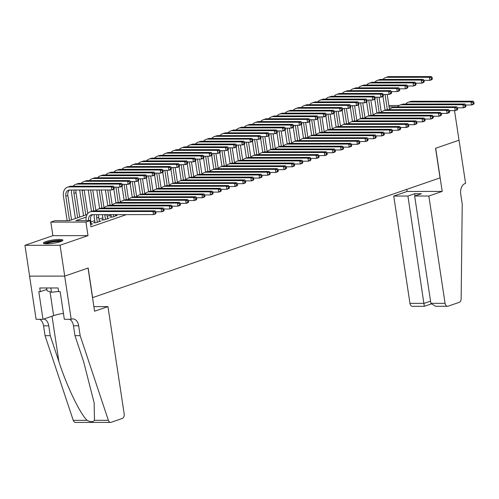 <?xml version="1.0" encoding="UTF-8"?>
<svg xmlns="http://www.w3.org/2000/svg" width="499" height="499" viewBox="0 0 499 499"><rect width="100%" height="100%" fill="white"/><g stroke="black" fill="none" stroke-linecap="round" stroke-linejoin="round"><path stroke-width="0.75" d="M45.702 241.635A9.868 1.64 -8.6 0 0 43.351 243.1A9.868 1.64 -8.6 0 0 49.831 243.668A9.868 1.64 -8.6 0 0 60.51 241.616A9.868 1.64 -8.6 0 0 62.862 240.15A9.868 1.64 -8.6 0 0 56.381 239.582A9.868 1.64 -8.6 0 0 45.702 241.635M388.877 105.601L399.169 105.457M454.533 110.61L459.011 140.213L435.565 148.29L440.043 177.893L92.646 297.616L88.167 268.019L64.72 276.097L29.616 276.128L24.95 245.296L60.061 245.265L87.986 235.634L85.94 222.067L50.829 222.105L54.909 220.695L69.136 220.683L87.125 214.489M87.986 235.634L52.882 235.671L24.95 245.296M52.882 235.671L50.829 222.105M64.72 276.097L60.061 245.265M111.258 216.653L109.83 217.146L112.2 217.14L117.097 215.456L115.593 215.456M103.1 219.46L101.677 219.953L104.048 219.953L108.938 218.263L107.441 218.269M94.947 222.273L93.519 222.766L95.895 222.76L100.786 221.076L99.282 221.076M86.19 217.09L75.779 220.677L90.013 220.664L90.949 226.833L126.372 214.62M111.009 215.025L107.148 216.354M102.856 217.832L98.995 219.167M94.704 220.645L90.843 221.974M90.606 224.581L92.633 223.889L91.13 223.889M433.132 116.685L434.454 116.236M441.291 113.878L442.607 113.423M449.443 111.065L450.759 110.616M90.013 220.664L85.94 222.067M397.566 106.861L389.07 106.873M93.263 214.651L91.71 215.188M91.205 224.375L90.562 220.121A6.325 4.628 71 0 1 92.284 214.657M88.498 220.664A6.325 4.628 71 0 1 91.205 214.844A6.325 4.628 71 0 1 92.334 214.657L153.486 214.595L153.025 211.514L91.866 211.57A9.487 6.942 -109 0 0 90.176 211.85A9.487 6.942 -109 0 0 86.127 220.67M156.006 213.179L155.526 213.89L153.486 214.595L156.006 213.179L155.825 211.944L155.008 212.225L155.195 213.46M155.008 212.225L153.025 211.514L155.058 210.809L93.906 210.871A9.487 6.942 -109 0 0 92.215 211.152L90.176 211.85M155.058 210.809L155.825 211.944M114.321 188.547L114.134 187.312L113.323 187.593L113.51 188.828L114.321 188.547L113.841 189.264L111.801 189.963L111.333 186.882L69.161 186.919A9.487 6.942 -109 0 0 67.465 187.2A9.487 6.942 -109 0 0 63.442 196.182L67.147 220.689M69.498 220.558L65.812 196.176A6.325 4.628 71 0 1 68.494 190.194A6.325 4.628 71 0 1 69.623 190.007L111.801 189.963L113.51 188.828M71.538 219.859L67.852 195.477A6.325 4.628 71 0 1 69.573 190.007M113.323 187.593L111.333 186.882L113.373 186.177L71.195 186.221A9.487 6.942 -109 0 0 69.504 186.501L67.465 187.2M113.373 186.177L114.134 187.312M44.841 243.724A8.539 1.416 171.4 0 1 44.954 243.568A8.539 1.416 171.4 0 1 53.455 241.148A8.539 1.416 171.4 0 1 61.62 241.185M62.444 240.736A9.805 1.628 -8.6 0 0 53.013 240.998A9.805 1.628 -8.6 0 0 43.924 243.537M46.607 287.973L47.031 290.761L51.503 292.271L58.601 291.453M50.848 287.967L51.503 292.271M60.466 241.635A7.909 1.316 -8.6 0 0 53.15 241.928A7.909 1.316 -8.6 0 0 46.076 243.811M107.946 306.617L124.176 413.921A3.792 2.507 89.9 0 1 122.286 418.461L111.158 422.297A3.792 2.507 89.9 0 1 110.603 422.397A3.792 2.507 89.9 0 1 108.358 420.308L80.164 335.659L78.674 325.791A8.857 5.857 89.9 0 0 72.954 318.905A8.857 5.857 89.9 0 0 71.656 319.123L71.207 319.279L64.683 276.109L88.042 268.057L94.573 311.226L107.946 306.617L93.881 306.629M110.603 422.397L75.492 422.428A3.792 2.507 -90.1 0 1 73.247 420.339L45.053 335.69L50.249 335.684L58.894 361.644C66.903 386.451 80.239 414.158 87.132 420.326C90.506 422.135 92.951 422.135 94.473 420.32L94.149 402.843L83.614 361.619L74.969 335.665L73.478 325.797A8.857 5.857 89.9 0 0 69.442 319.279M74.969 335.665L80.164 335.659M45.053 335.69L43.563 325.822A8.857 5.857 89.9 0 0 39.533 319.31M43.831 319.011A8.857 5.857 89.9 0 1 48.759 325.822L50.249 335.684M64.683 276.109L29.572 276.147L36.103 319.31L42.983 319.304L38.803 291.678L40.319 291.678L46.831 289.432M71.207 319.279L64.327 319.285L60.154 291.659L58.633 291.659L58.071 287.96L39.758 287.979L40.319 291.678M42.983 319.304L53.624 315.636A14.234 2.364 171.4 0 1 63.435 313.366M428.841 196.026L445.071 303.33A3.792 2.507 89.9 0 0 447.522 306.28A3.792 2.507 89.9 0 0 448.077 306.186L459.211 302.35A3.792 2.507 89.9 0 0 461.157 298.72L462.224 203.985L460.727 194.123A8.857 5.857 -90.1 0 1 465.13 183.52L465.579 183.364L459.049 140.2L435.689 148.247L442.214 191.416L428.841 196.026L414.657 196.038L421.424 193.706L414.688 193.712L407.92 196.045L393.736 196.057L409.96 303.361L424.15 303.348L430.55 301.14M407.92 196.045L424.306 306.211M406.791 189.352L407.109 191.454L393.736 196.057M442.214 191.416L407.109 191.454M414.657 196.038L430.887 303.342L445.071 303.33M431.074 303.997L424.387 306.305L412.411 306.317A3.792 2.507 -90.1 0 1 409.96 303.361M414.688 193.712L415.018 195.914M447.522 306.28L435.552 306.292L430.887 303.342M99.357 221.568L98.715 217.314A6.325 4.628 71 0 1 98.777 214.651M97.317 222.273L96.675 218.013A6.325 4.628 71 0 1 96.937 214.651M94.28 214.651A9.487 6.942 -109 0 0 94.305 218.019L95.022 222.766M164.165 210.366L163.978 209.131L163.161 209.412L163.348 210.647L164.165 210.366L163.684 211.083L161.645 211.782L161.177 208.701L100.025 208.763A9.487 6.942 -109 0 0 98.328 209.044A9.487 6.942 -109 0 0 95.82 210.865M155.719 211.788L161.645 211.782L163.348 210.647M163.161 209.412L161.177 208.701L163.217 208.002L102.058 208.058A9.487 6.942 -109 0 0 100.368 208.339L98.328 209.044M163.217 208.002L163.978 209.131M107.516 218.755L106.892 214.639M105.476 219.46L104.834 215.206A6.325 4.628 71 0 1 104.765 214.645M102.389 214.645A9.487 6.942 -109 0 0 102.457 215.206L103.174 219.953M172.317 207.559L172.13 206.324L171.319 206.605L171.506 207.84L172.317 207.559L171.837 208.27L169.797 208.975L169.329 205.894L108.177 205.95A9.487 6.942 -109 0 0 106.487 206.23A9.487 6.942 -109 0 0 103.979 208.058M163.872 208.981L169.797 208.975L171.506 207.84M171.319 206.605L169.329 205.894L171.369 205.189L110.217 205.245A9.487 6.942 -109 0 0 108.52 205.526L106.487 206.23M171.369 205.189L172.13 206.324M115.668 215.948L115.469 214.632M113.629 216.647L113.323 214.632M110.953 214.639L111.333 217.14M180.476 204.746L180.289 203.511L179.472 203.792L179.659 205.027L180.476 204.746L179.989 205.463L177.956 206.162L177.488 203.081L116.329 203.137A9.487 6.942 -109 0 0 114.639 203.417A9.487 6.942 -109 0 0 112.132 205.245M172.03 206.168L177.956 206.162L179.659 205.027M179.472 203.792L177.488 203.081L179.528 202.376L118.369 202.438A9.487 6.942 -109 0 0 116.679 202.719L114.639 203.417M179.528 202.376L180.289 203.511M188.628 201.933L188.441 200.704L187.624 200.985L187.811 202.214L188.628 201.933L188.148 202.65L186.108 203.355L185.64 200.267L124.488 200.33A9.487 6.942 -109 0 0 122.791 200.61A9.487 6.942 -109 0 0 120.29 202.438M180.183 203.361L186.108 203.355L187.811 202.214M187.624 200.985L185.64 200.267L187.68 199.569L126.528 199.625A9.487 6.942 -109 0 0 124.831 199.906L122.791 200.61M187.68 199.569L188.441 200.704M71.575 190A9.487 6.942 -109 0 0 71.594 193.369L75.399 218.525M77.657 217.751L73.971 193.369A6.325 4.628 71 0 1 74.226 190M79.697 217.046L76.004 192.664A6.325 4.628 71 0 1 76.066 190M122.48 185.734L122.292 184.505L121.475 184.786L121.662 186.015L122.48 185.734L121.993 186.451L119.96 187.156L119.492 184.069L77.314 184.112A9.487 6.942 -109 0 0 75.623 184.393A9.487 6.942 -109 0 0 73.116 186.221M114.034 187.162L119.96 187.156L121.662 186.015M121.475 184.786L119.492 184.069L121.531 183.37L79.353 183.407A9.487 6.942 -109 0 0 77.657 183.688L75.623 184.393M121.531 183.37L122.292 184.505M79.678 189.994A9.487 6.942 -109 0 0 79.753 190.556L83.558 215.718M85.809 214.938L82.123 190.556A6.325 4.628 71 0 1 82.061 189.994M87.749 213.578L84.181 189.994M130.632 182.927L130.445 181.692L129.634 181.973L129.815 183.208L130.632 182.927L130.152 183.638L128.112 184.343L127.644 181.262L85.466 181.299A9.487 6.942 -109 0 0 83.776 181.58A9.487 6.942 -109 0 0 81.268 183.407M122.186 184.349L128.112 184.343L129.815 183.208M129.634 181.973L127.644 181.262L129.684 180.557L87.506 180.601A9.487 6.942 -109 0 0 85.816 180.881L83.776 181.58M129.684 180.557L130.445 181.692M88.242 189.988L91.485 211.401M93.775 210.871L90.618 189.988M95.902 210.765L92.764 189.982M138.791 180.114L138.603 178.879L137.786 179.166L137.974 180.395L138.791 180.114L138.304 180.831L136.264 181.536L135.803 178.449L93.625 178.492A9.487 6.942 -109 0 0 91.928 178.773A9.487 6.942 -109 0 0 89.427 180.594M130.345 181.536L136.264 181.536L137.974 180.395M137.786 179.166L135.803 178.449L137.843 177.75L95.665 177.787A9.487 6.942 -109 0 0 93.968 178.068L91.928 178.773M137.843 177.75L138.603 178.879M96.825 189.982L99.638 208.588M101.927 208.058L99.195 189.976M104.06 207.952L101.341 189.976M146.943 177.307L146.756 176.072L145.939 176.353L146.126 177.588L146.943 177.307L146.463 178.018L144.423 178.723L143.955 175.642L101.777 175.679A9.487 6.942 -109 0 0 100.087 175.96A9.487 6.942 -109 0 0 97.579 177.787M138.497 178.729L144.423 178.723L146.126 177.588M145.939 176.353L143.955 175.642L145.995 174.937L103.817 174.981A9.487 6.942 -109 0 0 102.127 175.261L100.087 175.96M145.995 174.937L146.756 176.072M196.781 199.126L196.6 197.891L195.783 198.172L195.97 199.407L196.781 199.126L196.3 199.843L194.261 200.542L193.799 197.461L132.64 197.517A9.487 6.942 -109 0 0 130.95 197.797A9.487 6.942 -109 0 0 128.443 199.625M188.341 200.548L194.261 200.542L195.97 199.407M195.783 198.172L193.799 197.461L195.833 196.756L134.68 196.818A9.487 6.942 -109 0 0 132.99 197.099L130.95 197.797M195.833 196.756L196.6 197.891M105.401 189.969L107.79 205.781M110.086 205.251L107.772 189.969M112.213 205.145L109.917 189.969M155.095 174.494L154.908 173.259L154.097 173.54L154.285 174.775L155.095 174.494L154.615 175.211L152.575 175.91L152.108 172.829L109.936 172.872A9.487 6.942 -109 0 0 108.239 173.153A9.487 6.942 -109 0 0 105.732 174.974M146.656 175.916L152.575 175.91L154.285 174.775M154.097 173.54L152.108 172.829L154.147 172.124L111.969 172.167A9.487 6.942 -109 0 0 110.279 172.448L108.239 173.153M154.147 172.124L154.908 173.259M204.939 196.313L204.752 195.084L203.935 195.365L204.122 196.594L204.939 196.313L204.459 197.03L202.419 197.735L201.952 194.647L140.799 194.71A9.487 6.942 -109 0 0 139.102 194.99A9.487 6.942 -109 0 0 136.595 196.812M196.494 197.741L202.419 197.735L204.122 196.594M203.935 195.365L201.952 194.647L203.991 193.949L142.833 194.005A9.487 6.942 -109 0 0 141.142 194.286L139.102 194.99M203.991 193.949L204.752 195.084M113.866 189.221L115.949 202.968M118.238 202.438L115.93 187.156M120.371 202.332L118.076 187.156M163.254 171.681L163.067 170.452L162.25 170.733L162.437 171.968L163.254 171.681L162.768 172.398L160.734 173.103L160.266 170.016L118.088 170.059A9.487 6.942 -109 0 0 116.398 170.34A9.487 6.942 -109 0 0 113.891 172.167M154.809 173.109L160.734 173.103L162.437 171.968M162.25 170.733L160.266 170.016L162.306 169.317L120.128 169.354A9.487 6.942 -109 0 0 118.431 169.635L116.398 170.34M162.306 169.317L163.067 170.452M213.092 193.506L212.905 192.271L212.094 192.552L212.281 193.787L213.092 193.506L212.611 194.217L210.572 194.922L210.104 191.841L148.952 191.897A9.487 6.942 -109 0 0 147.261 192.177A9.487 6.942 -109 0 0 144.754 194.005M204.646 194.928L210.572 194.922L212.281 193.787M212.094 192.552L210.104 191.841L212.144 191.136L150.991 191.198A9.487 6.942 -109 0 0 149.295 191.479L147.261 192.177M212.144 191.136L212.905 192.271M122.024 186.414L124.101 200.161M126.397 199.631L124.083 184.349M128.524 199.525L126.228 184.343M171.407 168.874L171.219 167.639L170.409 167.92L170.589 169.155L171.407 168.874L170.926 169.591L168.887 170.29L168.419 167.209L126.241 167.246A9.487 6.942 -109 0 0 124.55 167.527A9.487 6.942 -109 0 0 122.043 169.354M162.961 170.296L168.887 170.29L170.589 169.155M170.409 167.92L168.419 167.209L170.458 166.504L128.28 166.547A9.487 6.942 -109 0 0 126.59 166.828L124.55 167.527M170.458 166.504L171.219 167.639M221.25 190.693L221.063 189.458L220.246 189.739L220.433 190.974L221.25 190.693L220.764 191.41L218.73 192.109L218.263 189.027L157.104 189.09A9.487 6.942 -109 0 0 155.414 189.371A9.487 6.942 -109 0 0 152.906 191.192M212.805 192.115L218.73 192.109L220.433 190.974M220.246 189.739L218.263 189.027L220.302 188.323L159.144 188.385A9.487 6.942 -109 0 0 157.453 188.666L155.414 189.371M220.302 188.323L221.063 189.458M130.177 183.601L132.26 197.348M134.549 196.818L132.241 181.536M136.676 196.712L134.381 181.536M179.565 166.061L179.378 164.832L178.561 165.113L178.748 166.342L179.565 166.061L179.079 166.778L177.039 167.483L176.577 164.396L134.399 164.439A9.487 6.942 -109 0 0 132.703 164.72A9.487 6.942 -109 0 0 130.202 166.547M171.12 167.489L177.039 167.483L178.748 166.342M178.561 165.113L176.577 164.396L178.617 163.697L136.439 163.734A9.487 6.942 -109 0 0 134.742 164.015L132.703 164.72M178.617 163.697L179.378 164.832M229.403 187.886L229.216 186.651L228.399 186.932L228.586 188.167L229.403 187.886L228.922 188.597L226.883 189.302L226.415 186.221L165.263 186.277A9.487 6.942 -109 0 0 163.566 186.557A9.487 6.942 -109 0 0 161.065 188.385M220.957 189.308L226.883 189.302L228.586 188.167M228.399 186.932L226.415 186.221L228.455 185.516L167.302 185.572A9.487 6.942 -109 0 0 165.606 185.853L163.566 186.557M228.455 185.516L229.216 186.651M138.335 180.788L140.412 194.535M142.702 194.005L140.394 178.729M144.835 193.905L142.539 178.723M187.718 163.254L187.53 162.019L186.713 162.3L186.9 163.535L187.718 163.254L187.237 163.965L185.198 164.67L184.73 161.589L142.552 161.626A9.487 6.942 -109 0 0 140.861 161.907A9.487 6.942 -109 0 0 138.354 163.734M179.272 164.676L185.198 164.67L186.9 163.535M186.713 162.3L184.73 161.589L186.769 160.884L144.591 160.928A9.487 6.942 -109 0 0 142.901 161.208L140.861 161.907M186.769 160.884L187.53 162.019M237.555 185.073L237.374 183.838L236.557 184.119L236.744 185.354L237.555 185.073L237.075 185.79L235.035 186.489L234.574 183.407L173.415 183.464A9.487 6.942 -109 0 0 171.725 183.744A9.487 6.942 -109 0 0 169.217 185.572M229.116 186.495L235.035 186.489L236.744 185.354M236.557 184.119L234.574 183.407L236.607 182.703L175.455 182.765A9.487 6.942 -109 0 0 173.764 183.046L171.725 183.744M236.607 182.703L237.374 183.838M146.488 177.981L148.565 191.728M150.86 191.198L148.546 175.916M152.987 191.092L150.692 175.916M195.87 160.441L195.683 159.206L194.872 159.493L195.059 160.722L195.87 160.441L195.39 161.158L193.35 161.863L192.882 158.776L150.71 158.819A9.487 6.942 -109 0 0 149.014 159.1A9.487 6.942 -109 0 0 146.506 160.921M187.431 161.863L193.35 161.863L195.059 160.722M194.872 159.493L192.882 158.776L194.922 158.077L152.744 158.114A9.487 6.942 -109 0 0 151.054 158.395L149.014 159.1M194.922 158.077L195.683 159.206M245.714 182.26L245.527 181.031L244.71 181.312L244.897 182.54L245.714 182.26L245.234 182.977L243.194 183.682L242.726 180.594L181.574 180.657A9.487 6.942 -109 0 0 179.877 180.937A9.487 6.942 -109 0 0 177.37 182.765M237.268 183.688L243.194 183.682L244.897 182.54M244.71 181.312L242.726 180.594L244.766 179.896L183.607 179.952A9.487 6.942 -109 0 0 181.917 180.233L179.877 180.937M244.766 179.896L245.527 181.031M154.64 175.168L156.723 188.915M159.013 188.385L156.705 173.103M161.146 188.279L158.85 173.103M204.029 157.634L203.842 156.399L203.024 156.68L203.212 157.915L204.029 157.634L203.542 158.345L201.509 159.05L201.041 155.969L158.863 156.006A9.487 6.942 -109 0 0 157.173 156.287A9.487 6.942 -109 0 0 154.665 158.114M195.583 159.056L201.509 159.05L203.212 157.915M203.024 156.68L201.041 155.969L203.081 155.264L160.903 155.308A9.487 6.942 -109 0 0 159.206 155.582L157.173 156.287M203.081 155.264L203.842 156.399M253.866 179.453L253.679 178.218L252.868 178.499L253.055 179.734L253.866 179.453L253.386 180.17L251.346 180.869L250.878 177.787L189.726 177.844A9.487 6.942 -109 0 0 188.036 178.124A9.487 6.942 -109 0 0 185.528 179.952M245.421 180.875L251.346 180.869L253.055 179.734M252.868 178.499L250.878 177.787L252.918 177.083L191.766 177.145A9.487 6.942 -109 0 0 190.069 177.426L188.036 178.124M252.918 177.083L253.679 178.218M162.799 172.361L164.876 186.108M167.171 185.578L164.857 170.296M169.298 185.472L167.003 170.296M212.181 154.821L211.994 153.586L211.183 153.867L211.364 155.102L212.181 154.821L211.701 155.538L209.661 156.237L209.193 153.156L167.015 153.199A9.487 6.942 -109 0 0 165.325 153.48A9.487 6.942 -109 0 0 162.817 155.301M203.735 156.243L209.661 156.237L211.364 155.102M211.183 153.867L209.193 153.156L211.233 152.451L169.055 152.494A9.487 6.942 -109 0 0 167.365 152.775L165.325 153.48M211.233 152.451L211.994 153.586M262.025 176.64L261.838 175.411L261.021 175.692L261.208 176.92L262.025 176.64L261.538 177.357L259.505 178.062L259.037 174.974L197.878 175.037A9.487 6.942 -109 0 0 196.188 175.317A9.487 6.942 -109 0 0 193.681 177.139M253.579 178.068L259.505 178.062L261.208 176.92M261.021 175.692L259.037 174.974L261.077 174.276L199.918 174.332A9.487 6.942 -109 0 0 198.228 174.613L196.188 175.317M261.077 174.276L261.838 175.411M170.951 169.548L173.034 183.295M175.324 182.765L173.016 167.483M177.451 182.659L175.155 167.483M220.34 152.008L220.153 150.779L219.335 151.06L219.523 152.295L220.34 152.008L219.853 152.725L217.814 153.43L217.352 150.342L175.174 150.386A9.487 6.942 -109 0 0 173.477 150.667A9.487 6.942 -109 0 0 170.976 152.494M211.894 153.436L217.814 153.43L219.523 152.295M219.335 151.06L217.352 150.342L219.392 149.644L177.214 149.681A9.487 6.942 -109 0 0 175.517 149.962L173.477 150.667M219.392 149.644L220.153 150.779M270.177 173.833L269.99 172.598L269.173 172.879L269.36 174.114L270.177 173.833L269.697 174.544L267.657 175.249L267.19 172.167L206.037 172.224A9.487 6.942 -109 0 0 204.341 172.504A9.487 6.942 -109 0 0 201.839 174.332M261.732 175.255L267.657 175.249L269.36 174.114M269.173 172.879L267.19 172.167L269.229 171.463L208.077 171.525A9.487 6.942 -109 0 0 206.38 171.806L204.341 172.504M269.229 171.463L269.99 172.598M179.11 166.741L181.187 180.488M183.476 179.958L181.168 164.676M185.609 179.852L183.314 164.67M228.492 149.201L228.305 147.966L227.488 148.247L227.675 149.482L228.492 149.201L228.012 149.918L225.972 150.617L225.504 147.536L183.326 147.573A9.487 6.942 -109 0 0 181.636 147.854A9.487 6.942 -109 0 0 179.129 149.681M220.047 150.623L225.972 150.617L227.675 149.482M227.488 148.247L225.504 147.536L227.544 146.831L185.366 146.874A9.487 6.942 -109 0 0 183.676 147.155L181.636 147.854M227.544 146.831L228.305 147.966M278.33 171.02L278.149 169.785L277.332 170.065L277.519 171.3L278.33 171.02L277.849 171.737L275.81 172.436L275.348 169.354L214.19 169.417A9.487 6.942 -109 0 0 212.499 169.697A9.487 6.942 -109 0 0 209.992 171.519M269.89 172.442L275.81 172.436L277.519 171.3M277.332 170.065L275.348 169.354L277.382 168.65L216.229 168.712A9.487 6.942 -109 0 0 214.539 168.993L212.499 169.697M277.382 168.65L278.149 169.785M187.262 163.928L189.339 177.675M191.635 177.145L189.321 161.863M193.762 177.039L191.466 161.863M236.645 146.388L236.457 145.159L235.647 145.44L235.834 146.669L236.645 146.388L236.164 147.105L234.125 147.81L233.657 144.722L191.485 144.766A9.487 6.942 -109 0 0 189.788 145.047A9.487 6.942 -109 0 0 187.281 146.868M228.205 147.816L234.125 147.81L235.834 146.669M235.647 145.44L233.657 144.722L235.696 144.024L193.518 144.061A9.487 6.942 -109 0 0 191.828 144.342L189.788 145.047M235.696 144.024L236.457 145.159M286.488 168.213L286.301 166.978L285.484 167.259L285.671 168.494L286.488 168.213L286.008 168.924L283.968 169.629L283.501 166.547L222.342 166.604A9.487 6.942 -109 0 0 220.652 166.884A9.487 6.942 -109 0 0 218.144 168.712M278.043 169.635L283.968 169.629L285.671 168.494M285.484 167.259L283.501 166.547L285.54 165.843L224.382 165.899A9.487 6.942 -109 0 0 222.691 166.179L220.652 166.884M285.54 165.843L286.301 166.978M195.415 161.115L197.498 174.862M199.787 174.332L197.479 159.056M201.92 174.232L199.625 159.05M244.803 143.581L244.616 142.346L243.799 142.627L243.986 143.862L244.803 143.581L244.317 144.292L242.283 144.997L241.815 141.916L199.637 141.953A9.487 6.942 -109 0 0 197.947 142.234A9.487 6.942 -109 0 0 195.44 144.061M236.358 145.003L242.283 144.997L243.986 143.862M243.799 142.627L241.815 141.916L243.855 141.211L201.677 141.254A9.487 6.942 -109 0 0 199.98 141.535L197.947 142.234M243.855 141.211L244.616 142.346M294.641 165.4L294.454 164.165L293.643 164.445L293.824 165.68L294.641 165.4L294.161 166.117L292.121 166.816L291.653 163.734L230.501 163.791A9.487 6.942 -109 0 0 228.81 164.071A9.487 6.942 -109 0 0 226.303 165.899M286.195 166.822L292.121 166.816L293.824 165.68M293.643 164.445L291.653 163.734L293.693 163.03L232.54 163.092A9.487 6.942 -109 0 0 230.844 163.373L228.81 164.071M293.693 163.03L294.454 164.165M203.573 158.308L205.65 172.055M207.946 171.525L205.632 156.243M210.073 171.419L207.777 156.243M252.956 140.768L252.768 139.533L251.958 139.814L252.138 141.049L252.956 140.768L252.475 141.485L250.436 142.19L249.968 139.102L207.79 139.146A9.487 6.942 -109 0 0 206.099 139.427A9.487 6.942 -109 0 0 203.592 141.248M244.51 142.19L250.436 142.19L252.138 141.049M251.958 139.814L249.968 139.102L252.007 138.404L209.829 138.441A9.487 6.942 -109 0 0 208.139 138.722L206.099 139.427M252.007 138.404L252.768 139.533M302.799 162.587L302.612 161.358L301.795 161.639L301.982 162.867L302.799 162.587L302.313 163.304L300.279 164.009L299.812 160.921L238.653 160.984A9.487 6.942 -109 0 0 236.963 161.264A9.487 6.942 -109 0 0 234.455 163.092M294.354 164.015L300.279 164.009L301.982 162.867M301.795 161.639L299.812 160.921L301.851 160.223L240.693 160.279A9.487 6.942 -109 0 0 239.002 160.559L236.963 161.264M301.851 160.223L302.612 161.358M211.726 155.495L213.809 169.242M216.098 168.712L213.79 153.43M218.225 168.606L215.93 153.43M261.114 137.961L260.927 136.726L260.11 137.007L260.297 138.242L261.114 137.961L260.628 138.672L258.588 139.377L258.126 136.296L215.948 136.333A9.487 6.942 -109 0 0 214.252 136.614A9.487 6.942 -109 0 0 211.751 138.441M252.669 139.383L258.588 139.377L260.297 138.242M260.11 137.007L258.126 136.296L260.166 135.591L217.988 135.634A9.487 6.942 -109 0 0 216.292 135.909L214.252 136.614M260.166 135.591L260.927 136.726M310.952 159.78L310.765 158.545L309.948 158.825L310.135 160.06L310.952 159.78L310.472 160.497L308.432 161.196L307.964 158.114L246.812 158.171A9.487 6.942 -109 0 0 245.115 158.451A9.487 6.942 -109 0 0 242.614 160.279M302.506 161.202L308.432 161.196L310.135 160.06M309.948 158.825L307.964 158.114L310.004 157.41L248.851 157.472A9.487 6.942 -109 0 0 247.155 157.753L245.115 158.451M310.004 157.41L310.765 158.545M219.884 152.688L221.961 166.435M224.251 165.905L221.943 150.623M226.384 165.799L224.088 150.623M269.267 135.148L269.08 133.913L268.262 134.194L268.45 135.429L269.267 135.148L268.786 135.865L266.747 136.564L266.279 133.483L224.101 133.526A9.487 6.942 -109 0 0 222.411 133.807A9.487 6.942 -109 0 0 219.903 135.628M260.821 136.57L266.747 136.564L268.45 135.429M268.262 134.194L266.279 133.483L268.319 132.778L226.141 132.821A9.487 6.942 -109 0 0 224.45 133.102L222.411 133.807M268.319 132.778L269.08 133.913M319.104 156.967L318.923 155.738L318.106 156.019L318.293 157.247L319.104 156.967L318.624 157.684L316.584 158.389L316.123 155.301L254.964 155.364A9.487 6.942 -109 0 0 253.274 155.644A9.487 6.942 -109 0 0 250.766 157.466M310.665 158.395L316.584 158.389L318.293 157.247M318.106 156.019L316.123 155.301L318.156 154.603L257.004 154.659A9.487 6.942 -109 0 0 255.313 154.94L253.274 155.644M318.156 154.603L318.923 155.738M228.037 149.875L230.114 163.622M232.409 163.092L230.095 147.81M234.536 162.986L232.241 147.81M277.419 132.335L277.232 131.106L276.421 131.387L276.608 132.622L277.419 132.335L276.939 133.052L274.899 133.757L274.431 130.669L232.253 130.713A9.487 6.942 -109 0 0 230.563 130.994A9.487 6.942 -109 0 0 228.055 132.821M268.98 133.763L274.899 133.757L276.608 132.622M276.421 131.387L274.431 130.669L276.471 129.971L234.293 130.008A9.487 6.942 -109 0 0 232.603 130.289L230.563 130.994M276.471 129.971L277.232 131.106M327.263 154.16L327.076 152.925L326.259 153.205L326.446 154.441L327.263 154.16L326.783 154.871L324.743 155.576L324.275 152.494L263.116 152.551A9.487 6.942 -109 0 0 261.426 152.831A9.487 6.942 -109 0 0 258.919 154.659M318.817 155.582L324.743 155.576L326.446 154.441M326.259 153.205L324.275 152.494L326.315 151.79L265.156 151.852A9.487 6.942 -109 0 0 263.466 152.133L261.426 152.831M326.315 151.79L327.076 152.925M236.189 147.068L238.273 160.815M240.562 160.285L238.254 145.003M242.695 160.179L240.399 144.997M285.578 129.528L285.391 128.293L284.573 128.574L284.761 129.809L285.578 129.528L285.091 130.245L283.058 130.944L282.59 127.863L240.412 127.9A9.487 6.942 -109 0 0 238.722 128.181A9.487 6.942 -109 0 0 236.214 130.008M277.132 130.95L283.058 130.944L284.761 129.809M284.573 128.574L282.59 127.863L284.63 127.158L242.452 127.201A9.487 6.942 -109 0 0 240.755 127.482L238.722 128.181M284.63 127.158L285.391 128.293M335.415 151.347L335.228 150.112L334.417 150.392L334.598 151.627L335.415 151.347L334.935 152.064L332.895 152.763L332.428 149.681L271.275 149.744A9.487 6.942 -109 0 0 269.585 150.024A9.487 6.942 -109 0 0 267.077 151.846M326.97 152.769L332.895 152.763L334.598 151.627M334.417 150.392L332.428 149.681L334.467 148.976L273.315 149.039A9.487 6.942 -109 0 0 271.618 149.32L269.585 150.024M334.467 148.976L335.228 150.112M244.348 144.255L246.425 158.002M248.72 157.472L246.406 142.19M250.847 157.366L248.552 142.19M293.73 126.715L293.543 125.486L292.726 125.767L292.913 126.996L293.73 126.715L293.25 127.432L291.21 128.137L290.742 125.049L248.564 125.093A9.487 6.942 -109 0 0 246.874 125.374A9.487 6.942 -109 0 0 244.367 127.195M285.285 128.143L291.21 128.137L292.913 126.996M292.726 125.767L290.742 125.049L292.782 124.351L250.604 124.388A9.487 6.942 -109 0 0 248.914 124.669L246.874 125.374M292.782 124.351L293.543 125.486M343.574 148.54L343.387 147.305L342.57 147.585L342.757 148.821L343.574 148.54L343.087 149.251L341.048 149.956L340.586 146.874L279.428 146.931A9.487 6.942 -109 0 0 277.737 147.211A9.487 6.942 -109 0 0 275.23 149.039M335.128 149.962L341.048 149.956L342.757 148.821M342.57 147.585L340.586 146.874L342.626 146.17L281.467 146.226A9.487 6.942 -109 0 0 279.777 146.506L277.737 147.211M342.626 146.17L343.387 147.305M252.5 141.442L254.584 155.189M256.873 154.659L254.565 139.383M259 154.559L256.704 139.377M301.889 123.908L301.702 122.673L300.885 122.954L301.072 124.189L301.889 123.908L301.402 124.619L299.363 125.324L298.901 122.243L256.723 122.28A9.487 6.942 -109 0 0 255.026 122.561A9.487 6.942 -109 0 0 252.525 124.388M293.443 125.33L299.363 125.324L301.072 124.189M300.885 122.954L298.901 122.243L300.934 121.538L258.763 121.581A9.487 6.942 -109 0 0 257.066 121.862L255.026 122.561M300.934 121.538L301.702 122.673M351.726 145.727L351.539 144.492L350.722 144.772L350.909 146.007L351.726 145.727L351.246 146.444L349.206 147.143L348.739 144.061L287.586 144.117A9.487 6.942 -109 0 0 285.89 144.398A9.487 6.942 -109 0 0 283.388 146.226M343.281 147.149L349.206 147.143L350.909 146.007M350.722 144.772L348.739 144.061L350.778 143.356L289.626 143.419A9.487 6.942 -109 0 0 287.929 143.7L285.89 144.398M350.778 143.356L351.539 144.492M260.659 138.635L262.736 152.382M265.025 151.852L262.717 136.57M267.158 151.746L264.863 136.57M310.041 121.095L309.854 119.86L309.037 120.14L309.224 121.376L310.041 121.095L309.561 121.812L307.521 122.517L307.053 119.429L264.875 119.473A9.487 6.942 -109 0 0 263.185 119.754A9.487 6.942 -109 0 0 260.678 121.575M301.596 122.517L307.521 122.517L309.224 121.376M309.037 120.14L307.053 119.429L309.093 118.731L266.915 118.768A9.487 6.942 -109 0 0 265.225 119.049L263.185 119.754M309.093 118.731L309.854 119.86M359.879 142.914L359.698 141.685L358.881 141.965L359.068 143.194L359.879 142.914L359.399 143.631L357.359 144.336L356.897 141.248L295.739 141.311A9.487 6.942 -109 0 0 294.048 141.591A9.487 6.942 -109 0 0 291.541 143.419M351.439 144.342L357.359 144.336L359.068 143.194M358.881 141.965L356.897 141.248L358.931 140.55L297.778 140.606A9.487 6.942 -109 0 0 296.088 140.886L294.048 141.591M358.931 140.55L359.698 141.685M368.037 140.107L367.85 138.872L367.033 139.152L367.22 140.387L368.037 140.107L367.557 140.824L365.518 141.523L365.05 138.441L303.891 138.497A9.487 6.942 -109 0 0 302.201 138.778A9.487 6.942 -109 0 0 299.693 140.606M359.592 141.529L365.518 141.523L367.22 140.387M367.033 139.152L365.05 138.441L367.089 137.736L305.931 137.799A9.487 6.942 -109 0 0 304.24 138.08L302.201 138.778M367.089 137.736L367.85 138.872M376.19 137.294L376.003 136.065L375.192 136.346L375.373 137.574L376.19 137.294L375.71 138.011L373.67 138.716L373.202 135.628L312.05 135.691A9.487 6.942 -109 0 0 310.359 135.971A9.487 6.942 -109 0 0 307.852 137.793M367.744 138.722L373.67 138.716L375.373 137.574M375.192 136.346L373.202 135.628L375.242 134.93L314.089 134.986A9.487 6.942 -109 0 0 312.393 135.266L310.359 135.971M375.242 134.93L376.003 136.065M268.811 135.822L270.888 149.569M273.184 149.039L270.87 133.757M275.311 148.933L273.015 133.757M318.194 118.288L318.006 117.053L317.196 117.334L317.383 118.569L318.194 118.288L317.713 118.999L315.674 119.704L315.206 116.623L273.028 116.66A9.487 6.942 -109 0 0 271.337 116.941A9.487 6.942 -109 0 0 268.83 118.768M309.754 119.71L315.674 119.704L317.383 118.569M317.196 117.334L315.206 116.623L317.245 115.918L275.068 115.955A9.487 6.942 -109 0 0 273.377 116.236L271.337 116.941M317.245 115.918L318.006 117.053M276.964 133.015L279.047 146.762M281.336 146.232L279.028 130.95M283.469 146.126L281.174 130.95M326.352 115.475L326.165 114.24L325.348 114.52L325.535 115.756L326.352 115.475L325.866 116.192L323.832 116.891L323.364 113.809L281.187 113.853A9.487 6.942 -109 0 0 279.496 114.134A9.487 6.942 -109 0 0 276.989 115.955M317.907 116.897L323.832 116.891L325.535 115.756M325.348 114.52L323.364 113.809L325.404 113.105L283.226 113.148A9.487 6.942 -109 0 0 281.53 113.429L279.496 114.134M325.404 113.105L326.165 114.24M285.122 130.202L287.199 143.949M289.495 143.419L287.181 128.137M291.622 143.313L289.326 128.137M334.505 112.662L334.318 111.433L333.5 111.714L333.688 112.949L334.505 112.662L334.024 113.379L331.985 114.084L331.517 110.996L289.339 111.04A9.487 6.942 -109 0 0 287.649 111.321A9.487 6.942 -109 0 0 285.141 113.148M326.059 114.09L331.985 114.084L333.688 112.949M333.5 111.714L331.517 110.996L333.557 110.298L291.379 110.335A9.487 6.942 -109 0 0 289.688 110.616L287.649 111.321M333.557 110.298L334.318 111.433M384.349 134.487L384.161 133.252L383.344 133.532L383.531 134.767L384.349 134.487L383.862 135.198L381.822 135.903L381.361 132.821L320.202 132.877A9.487 6.942 -109 0 0 318.512 133.158A9.487 6.942 -109 0 0 316.004 134.986M375.903 135.909L381.822 135.903L383.531 134.767M383.344 133.532L381.361 132.821L383.4 132.116L322.242 132.179A9.487 6.942 -109 0 0 320.551 132.46L318.512 133.158M383.4 132.116L384.161 133.252M293.275 127.395L295.358 141.142M297.647 140.612L295.339 125.33M299.774 140.506L297.479 125.324M342.663 109.855L342.476 108.62L341.659 108.901L341.846 110.136L342.663 109.855L342.177 110.572L340.137 111.271L339.676 108.189L297.498 108.227A9.487 6.942 -109 0 0 295.801 108.508A9.487 6.942 -109 0 0 293.3 110.335M334.218 111.277L340.137 111.271L341.846 110.136M341.659 108.901L339.676 108.189L341.709 107.485L299.537 107.528A9.487 6.942 -109 0 0 297.841 107.809L295.801 108.508M341.709 107.485L342.476 108.62M392.501 131.674L392.314 130.439L391.497 130.719L391.684 131.954L392.501 131.674L392.021 132.391L389.981 133.09L389.513 130.008L328.361 130.071A9.487 6.942 -109 0 0 326.664 130.351A9.487 6.942 -109 0 0 324.163 132.173M384.055 133.096L389.981 133.09L391.684 131.954M391.497 130.719L389.513 130.008L391.553 129.303L330.4 129.366A9.487 6.942 -109 0 0 328.704 129.646L326.664 130.351M391.553 129.303L392.314 130.439M301.433 124.582L303.511 138.329M305.8 137.799L303.492 122.517M307.933 137.693L305.637 122.517M350.816 107.042L350.629 105.813L349.811 106.094L349.999 107.322L350.816 107.042L350.335 107.759L348.296 108.464L347.828 105.376L305.65 105.42A9.487 6.942 -109 0 0 303.96 105.701A9.487 6.942 -109 0 0 301.452 107.522M342.37 108.47L348.296 108.464L349.999 107.322M349.811 106.094L347.828 105.376L349.868 104.678L307.69 104.715A9.487 6.942 -109 0 0 305.999 104.996L303.96 105.701M349.868 104.678L350.629 105.813M400.653 128.867L400.472 127.632L399.655 127.912L399.842 129.147L400.653 128.867L400.173 129.578L398.133 130.283L397.672 127.201L336.513 127.257A9.487 6.942 -109 0 0 334.823 127.538A9.487 6.942 -109 0 0 332.315 129.366M392.214 130.289L398.133 130.283L399.842 129.147M399.655 127.912L397.672 127.201L399.705 126.497L338.553 126.553A9.487 6.942 -109 0 0 336.862 126.833L334.823 127.538M399.705 126.497L400.472 127.632M309.586 121.768L311.663 135.516M313.958 134.986L311.644 119.71M316.085 134.886L313.79 119.704M358.968 104.235L358.781 103L357.97 103.281L358.157 104.516L358.968 104.235L358.488 104.946L356.448 105.651L355.98 102.569L313.802 102.607A9.487 6.942 -109 0 0 312.112 102.888A9.487 6.942 -109 0 0 309.605 104.715M350.529 105.657L356.448 105.651L358.157 104.516M357.97 103.281L355.98 102.569L358.02 101.865L315.842 101.908A9.487 6.942 -109 0 0 314.152 102.189L312.112 102.888M358.02 101.865L358.781 103M408.812 126.054L408.625 124.819L407.808 125.099L407.995 126.334L408.812 126.054L408.332 126.771L406.292 127.47L405.824 124.388L344.666 124.444A9.487 6.942 -109 0 0 342.975 124.725A9.487 6.942 -109 0 0 340.468 126.553M400.366 127.476L406.292 127.47L407.995 126.334M407.808 125.099L405.824 124.388L407.864 123.683L346.705 123.746A9.487 6.942 -109 0 0 345.015 124.026L342.975 124.725M407.864 123.683L408.625 124.819M317.738 118.962L319.822 132.709M322.111 132.179L319.803 116.897M324.244 132.073L321.949 116.897M367.127 101.422L366.94 100.187L366.123 100.467L366.31 101.702L367.127 101.422L366.64 102.139L364.607 102.838L364.139 99.756L321.961 99.8A9.487 6.942 -109 0 0 320.271 100.081A9.487 6.942 -109 0 0 317.763 101.902M358.681 102.844L364.607 102.838L366.31 101.702M366.123 100.467L364.139 99.756L366.179 99.058L324.001 99.095A9.487 6.942 -109 0 0 322.304 99.376L320.271 100.081M366.179 99.058L366.94 100.187M416.964 123.241L416.777 122.012L415.966 122.292L416.147 123.521L416.964 123.241L416.484 123.958L414.444 124.663L413.977 121.575L352.824 121.637A9.487 6.942 -109 0 0 351.134 121.918A9.487 6.942 -109 0 0 348.626 123.746M408.519 124.669L414.444 124.663L416.147 123.521M415.966 122.292L413.977 121.575L416.016 120.877L354.864 120.933A9.487 6.942 -109 0 0 353.167 121.213L351.134 121.918M416.016 120.877L416.777 122.012M325.897 116.148L327.974 129.896M330.269 129.366L327.955 114.084M332.396 129.26L330.101 114.084M375.279 98.615L375.092 97.38L374.275 97.661L374.462 98.896L375.279 98.615L374.799 99.326L372.759 100.031L372.291 96.949L330.113 96.987A9.487 6.942 -109 0 0 328.423 97.268A9.487 6.942 -109 0 0 325.916 99.095M366.834 100.037L372.759 100.031L374.462 98.896M374.275 97.661L372.291 96.949L374.331 96.245L332.153 96.282A9.487 6.942 -109 0 0 330.463 96.563L328.423 97.268M374.331 96.245L375.092 97.38M425.123 120.434L424.936 119.199L424.119 119.479L424.306 120.714L425.123 120.434L424.637 121.151L422.597 121.85L422.135 118.768L360.977 118.824A9.487 6.942 -109 0 0 359.286 119.105A9.487 6.942 -109 0 0 356.779 120.933M416.677 121.856L422.597 121.85L424.306 120.714M424.119 119.479L422.135 118.768L424.175 118.063L363.016 118.126A9.487 6.942 -109 0 0 361.326 118.406L359.286 119.105M424.175 118.063L424.936 119.199M334.049 113.342L336.133 127.089M338.422 126.559L336.114 111.277M340.549 126.453L338.253 111.277M383.438 95.802L383.251 94.567L382.434 94.847L382.621 96.082L383.438 95.802L382.951 96.519L380.912 97.218L380.45 94.136L338.272 94.18A9.487 6.942 -109 0 0 336.576 94.461A9.487 6.942 -109 0 0 334.074 96.282M374.992 97.224L380.912 97.218L382.621 96.082M382.434 94.847L380.45 94.136L382.484 93.432L340.312 93.475A9.487 6.942 -109 0 0 338.615 93.756L336.576 94.461M382.484 93.432L383.251 94.567M433.275 117.621L433.088 116.392L432.271 116.672L432.458 117.901L433.275 117.621L432.795 118.338L430.756 119.043L430.288 115.955L369.135 116.017A9.487 6.942 -109 0 0 367.439 116.298A9.487 6.942 -109 0 0 364.937 118.12M424.83 119.049L430.756 119.043L432.458 117.901M432.271 116.672L430.288 115.955L432.327 115.257L371.175 115.313A9.487 6.942 -109 0 0 369.478 115.593L367.439 116.298M432.327 115.257L433.088 116.392M342.208 110.528L344.285 124.276M346.574 123.746L344.266 108.464M348.707 123.64L346.412 108.464M391.59 92.989L391.403 91.76L390.586 92.041L390.773 93.269L391.59 92.989L391.11 93.706L389.07 94.411L388.602 91.323L346.425 91.367A9.487 6.942 -109 0 0 344.734 91.648A9.487 6.942 -109 0 0 342.227 93.475M383.145 94.417L389.07 94.411L390.773 93.269M390.586 92.041L388.602 91.323L390.642 90.625L348.464 90.662A9.487 6.942 -109 0 0 346.774 90.943L344.734 91.648M390.642 90.625L391.403 91.76M441.428 114.814L441.247 113.579L440.43 113.859L440.617 115.094L441.428 114.814L440.948 115.525L438.908 116.23L438.446 113.148L377.288 113.204A9.487 6.942 -109 0 0 375.597 113.485A9.487 6.942 -109 0 0 373.09 115.313M432.989 116.236L438.908 116.23L440.617 115.094M440.43 113.859L438.446 113.148L440.48 112.443L379.327 112.506A9.487 6.942 -109 0 0 377.637 112.786L375.597 113.485M440.48 112.443L441.247 113.579M350.36 107.722L352.437 121.469M354.733 120.939L352.419 105.657M356.86 120.833L354.564 105.651M399.743 90.182L399.556 88.947L398.745 89.227L398.932 90.462L399.743 90.182L399.262 90.899L397.223 91.598L396.755 88.516L354.577 88.554A9.487 6.942 -109 0 0 352.887 88.834A9.487 6.942 -109 0 0 350.379 90.662M391.303 91.604L397.223 91.598L398.932 90.462M398.745 89.227L396.755 88.516L398.795 87.812L356.617 87.855A9.487 6.942 -109 0 0 354.926 88.136L352.887 88.834M398.795 87.812L399.556 88.947M449.587 112.001L449.399 110.766L448.582 111.046L448.769 112.281L449.587 112.001L449.106 112.718L447.067 113.416L446.599 110.335L385.44 110.398A9.487 6.942 -109 0 0 383.75 110.678A9.487 6.942 -109 0 0 381.242 112.5M441.141 113.423L447.067 113.416L448.769 112.281M448.582 111.046L446.599 110.335L448.638 109.63L387.48 109.693A9.487 6.942 -109 0 0 385.789 109.973L383.75 110.678M448.638 109.63L449.399 110.766M358.513 104.909L360.596 118.656M362.885 118.126L360.577 102.844M365.019 118.02L362.723 102.844M407.901 87.369L407.714 86.14L406.897 86.421L407.084 87.649L407.901 87.369L407.415 88.086L405.381 88.791L404.914 85.703L362.736 85.747A9.487 6.942 -109 0 0 361.045 86.028A9.487 6.942 -109 0 0 358.538 87.849M399.456 88.797L405.381 88.791L407.084 87.649M406.897 86.421L404.914 85.703L406.953 85.005L364.775 85.042A9.487 6.942 -109 0 0 363.079 85.323L361.045 86.028M406.953 85.005L407.714 86.14M457.739 109.194L457.552 107.959L456.741 108.239L456.922 109.474L457.739 109.194L457.259 109.905L455.219 110.61L454.751 107.528L393.599 107.584A9.487 6.942 -109 0 0 391.908 107.865A9.487 6.942 -109 0 0 389.401 109.693M449.293 110.616L455.219 110.61L456.922 109.474M456.741 108.239L454.751 107.528L456.791 106.823L395.638 106.88A9.487 6.942 -109 0 0 393.942 107.16L391.908 107.865M456.791 106.823L457.552 107.959M366.671 102.095L368.749 115.843M371.044 115.313L368.73 100.037M373.171 115.213L370.876 100.031M416.054 84.562L415.867 83.327L415.049 83.607L415.237 84.842L416.054 84.562L415.573 85.273L413.534 85.978L413.066 82.896L370.888 82.934A9.487 6.942 -109 0 0 369.198 83.214A9.487 6.942 -109 0 0 366.69 85.042M407.608 85.984L413.534 85.978L415.237 84.842M415.049 83.607L413.066 82.896L415.106 82.192L372.928 82.235A9.487 6.942 -109 0 0 371.237 82.516L369.198 83.214M415.106 82.192L415.867 83.327M465.898 106.381L465.71 105.146L464.893 105.426L465.08 106.661L465.898 106.381L465.411 107.098L463.371 107.796L462.91 104.715L401.751 104.771A9.487 6.942 -109 0 0 400.061 105.052A9.487 6.942 -109 0 0 397.553 106.88M457.452 107.803L463.371 107.796L465.08 106.661M464.893 105.426L462.91 104.715L464.949 104.01L403.791 104.073A9.487 6.942 -109 0 0 402.1 104.353L400.061 105.052M464.949 104.01L465.71 105.146M374.824 99.289L376.907 113.036M379.196 112.506L376.888 97.224M381.323 112.4L379.028 97.224M424.212 81.749L424.025 80.514L423.208 80.794L423.395 82.029L424.212 81.749L423.726 82.466L421.686 83.165L421.225 80.083L379.047 80.127A9.487 6.942 -109 0 0 377.35 80.408A9.487 6.942 -109 0 0 374.849 82.229M415.767 83.171L421.686 83.165L423.395 82.029M423.208 80.794L421.225 80.083L423.258 79.385L381.086 79.422A9.487 6.942 -109 0 0 379.39 79.703L377.35 80.408M423.258 79.385L424.025 80.514M474.05 103.567L473.863 102.339L473.046 102.619L473.233 103.848L474.05 103.567L473.57 104.285L471.53 104.99L471.062 101.902L409.91 101.964A9.487 6.942 -109 0 0 408.213 102.245A9.487 6.942 -109 0 0 405.712 104.073M465.604 104.996L471.53 104.99L473.233 103.848M473.046 102.619L471.062 101.902L473.102 101.203L411.949 101.26A9.487 6.942 -109 0 0 410.253 101.54L408.213 102.245M473.102 101.203L473.863 102.339M382.983 96.475L385.06 110.223M387.349 109.693L385.041 94.411M389.482 109.587L387.187 94.411M432.365 78.942L432.178 77.707L431.361 77.987L431.548 79.222L432.365 78.942L431.885 79.653L429.845 80.358L429.377 77.276L387.199 77.314A9.487 6.942 -109 0 0 385.509 77.595A9.487 6.942 -109 0 0 383.001 79.422M423.919 80.364L429.845 80.358L431.548 79.222M431.361 77.987L429.377 77.276L431.417 76.572L389.239 76.609A9.487 6.942 -109 0 0 387.548 76.89L385.509 77.595M431.417 76.572L432.178 77.707M88.99 220.664L90.562 220.121M91.866 211.57L93.906 210.871M65.812 196.176L67.852 195.477M69.161 186.919L71.195 186.221M73.478 325.797L78.674 325.791M48.759 325.822L43.563 325.822M73.247 420.339L87.132 420.326M94.473 420.32L108.358 420.308M58.894 361.644L52.021 316.191M50.012 291.765L53.624 315.636M96.675 218.013L98.715 217.314M100.025 208.763L102.058 208.058M104.834 215.206L106.468 214.639M108.177 205.95L110.217 205.245M116.329 203.137L118.369 202.438M124.488 200.33L126.528 199.625M73.971 193.369L76.004 192.664M77.314 184.112L79.353 183.407M82.123 190.556L83.757 189.994M85.466 181.299L87.506 180.601M93.625 178.492L95.665 177.787M101.777 175.679L103.817 174.981M132.64 197.517L134.68 196.818M109.936 172.872L111.969 172.167M140.799 194.71L142.833 194.005M118.088 170.059L120.128 169.354M148.952 191.897L150.991 191.198M126.241 167.246L128.28 166.547M157.104 189.09L159.144 188.385M134.399 164.439L136.439 163.734M165.263 186.277L167.302 185.572M142.552 161.626L144.591 160.928M173.415 183.464L175.455 182.765M150.71 158.819L152.744 158.114M181.574 180.657L183.607 179.952M158.863 156.006L160.903 155.308M189.726 177.844L191.766 177.145M167.015 153.199L169.055 152.494M197.878 175.037L199.918 174.332M175.174 150.386L177.214 149.681M206.037 172.224L208.077 171.525M183.326 147.573L185.366 146.874M214.19 169.417L216.229 168.712M191.485 144.766L193.518 144.061M222.342 166.604L224.382 165.899M199.637 141.953L201.677 141.254M230.501 163.791L232.54 163.092M207.79 139.146L209.829 138.441M238.653 160.984L240.693 160.279M215.948 136.333L217.988 135.634M246.812 158.171L248.851 157.472M224.101 133.526L226.141 132.821M254.964 155.364L257.004 154.659M232.253 130.713L234.293 130.008M263.116 152.551L265.156 151.852M240.412 127.9L242.452 127.201M271.275 149.744L273.315 149.039M248.564 125.093L250.604 124.388M279.428 146.931L281.467 146.226M256.723 122.28L258.763 121.581M287.586 144.117L289.626 143.419M264.875 119.473L266.915 118.768M295.739 141.311L297.778 140.606M303.891 138.497L305.931 137.799M312.05 135.691L314.089 134.986M273.028 116.66L275.068 115.955M281.187 113.853L283.226 113.148M289.339 111.04L291.379 110.335M320.202 132.877L322.242 132.179M297.498 108.227L299.537 107.528M328.361 130.071L330.4 129.366M305.65 105.42L307.69 104.715M336.513 127.257L338.553 126.553M313.802 102.607L315.842 101.908M344.666 124.444L346.705 123.746M321.961 99.8L324.001 99.095M352.824 121.637L354.864 120.933M330.113 96.987L332.153 96.282M360.977 118.824L363.016 118.126M338.272 94.18L340.312 93.475M369.135 116.017L371.175 115.313M346.425 91.367L348.464 90.662M377.288 113.204L379.327 112.506M354.577 88.554L356.617 87.855M385.44 110.398L387.48 109.693M362.736 85.747L364.775 85.042M393.599 107.584L395.638 106.88M370.888 82.934L372.928 82.235M401.751 104.771L403.791 104.073M379.047 80.127L381.086 79.422M409.91 101.964L411.949 101.26M387.199 77.314L389.239 76.609"/></g></svg>
